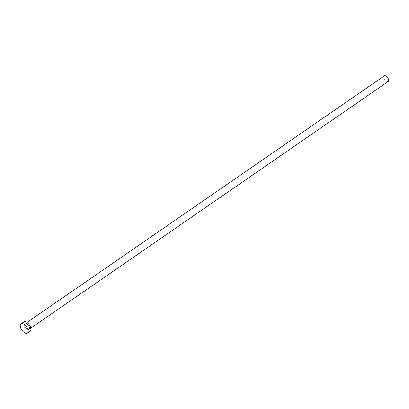 <?xml version="1.0" encoding="UTF-8"?>
<svg xmlns="http://www.w3.org/2000/svg" width="409" height="409" viewBox="0 0 409 409"><rect width="100%" height="100%" fill="white"/><g stroke="black" fill="none" stroke-linecap="round" stroke-linejoin="round"><path stroke-width="0.31" stroke-dasharray="2.04 1.53" d="M388.207 81.457A3.415 1.728 55.4 0 1 385.897 80.813A3.415 1.728 55.4 0 1 383.99 77.828A3.415 1.728 55.4 0 1 384.332 75.839M30.251 331.193A5.624 2.848 55.4 0 1 26.447 330.124A5.624 2.848 55.4 0 1 23.303 325.211A5.624 2.848 55.4 0 1 23.865 321.939M29.448 327.425A3.574 1.81 -124.6 0 0 26.263 323.57A3.574 1.81 -124.6 0 0 24.668 325.702A3.574 1.81 -124.6 0 0 27.853 329.562A3.574 1.81 -124.6 0 0 29.448 327.425M24.893 325.666A3.415 1.728 55.4 0 1 25.23 323.677A3.415 1.728 55.4 0 1 27.541 324.327A3.415 1.728 55.4 0 1 29.453 327.307A3.415 1.728 55.4 0 1 29.111 329.296A3.415 1.728 55.4 0 1 26.8 328.647A3.415 1.728 55.4 0 1 24.893 325.666M30.859 328.09L29.111 329.296C29.458 329.419 29.555 328.78 29.402 327.389C28.16 324.577 26.769 323.34 25.23 323.677L26.979 322.471"/><path stroke-width="0.61" d="M26.979 322.471L384.332 75.839A3.415 1.728 55.4 0 1 386.643 76.488A3.415 1.728 55.4 0 1 388.55 79.474A3.415 1.728 55.4 0 1 388.207 81.457L30.859 328.09M21.012 323.908L23.865 321.939A5.624 2.848 55.4 0 1 27.669 323.003A5.624 2.848 55.4 0 1 30.813 327.921A5.624 2.848 55.4 0 1 30.251 331.193L27.398 333.161A5.624 2.848 55.4 0 1 23.594 332.093A5.624 2.848 55.4 0 1 20.45 327.18A5.624 2.848 55.4 0 1 21.012 323.908A5.624 2.848 55.4 0 1 24.821 324.971A5.624 2.848 55.4 0 1 27.965 329.889A5.624 2.848 55.4 0 1 27.398 333.161"/></g></svg>
